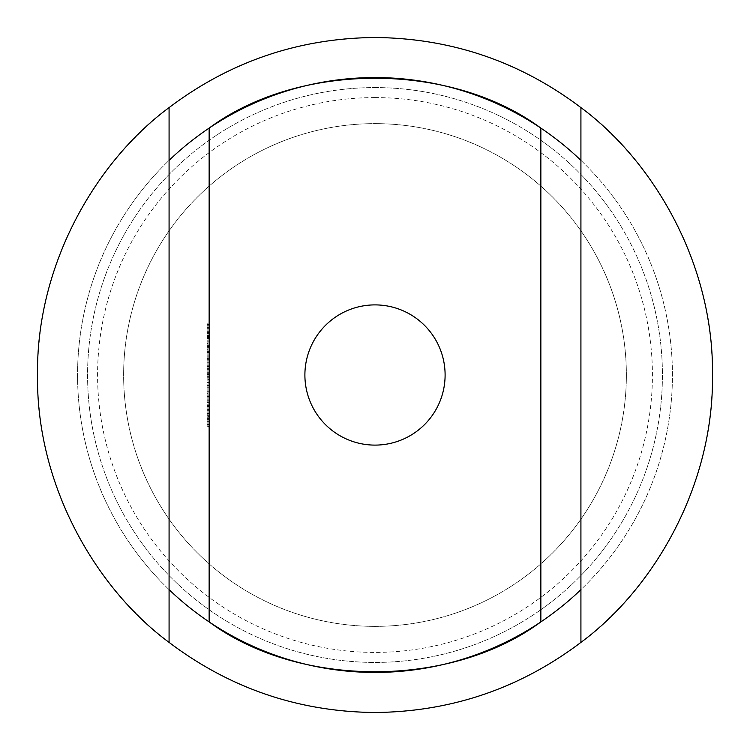 <?xml version="1.0" encoding="UTF-8"?>
<svg xmlns="http://www.w3.org/2000/svg" width="750" height="750" viewBox="0 0 750 750"><rect width="100%" height="100%" fill="white"/><g stroke="black" fill="none" stroke-linecap="round" stroke-linejoin="round"><path stroke-width="0.56" stroke-dasharray="3.75 2.81" d="M375 97.584A277.416 277.416 0 0 1 652.416 375A277.416 277.416 0 0 1 375 652.416A277.416 277.416 0 0 1 97.584 375A277.416 277.416 0 0 1 375 97.584M375 672.441A297.441 297.441 0 0 0 672.441 375A297.441 297.441 0 0 0 375 77.559A297.441 297.441 0 0 1 540.862 128.1L540.862 621.9A297.441 297.441 0 0 1 209.138 621.9L209.138 128.1A297.441 297.441 0 0 1 375 77.559A297.441 297.441 0 0 0 77.559 375A297.441 297.441 0 0 0 375 672.441M580.922 160.369A297.441 297.441 0 0 1 580.922 589.631M375 626.372A251.372 251.372 0 0 1 123.628 375A251.372 251.372 0 0 1 375 123.628A251.372 251.372 0 0 1 626.372 375A251.372 251.372 0 0 1 375 626.372A251.372 251.372 0 0 1 123.628 375A251.372 251.372 0 0 1 375 123.628A251.372 251.372 0 0 1 626.372 375A251.372 251.372 0 0 1 375 626.372M375 87.572A287.428 287.428 0 0 1 662.428 375A287.428 287.428 0 0 1 375 662.428A287.428 287.428 0 0 1 87.572 375A287.428 287.428 0 0 1 375 87.572A287.428 287.428 0 0 1 662.428 375A287.428 287.428 0 0 1 375 662.428A287.428 287.428 0 0 1 87.572 375A287.428 287.428 0 0 1 375 87.572M375 445.106A70.106 70.106 0 0 1 304.894 375A70.106 70.106 0 0 1 375 304.894A70.106 70.106 0 0 1 445.106 375A70.106 70.106 0 0 1 375 445.106M375 712.5A337.5 337.5 0 0 0 712.5 375A337.5 337.5 0 0 0 375 37.5A337.5 337.5 0 0 0 37.5 375A337.5 337.5 0 0 0 375 712.5M209.138 346.256L209.138 335.456L209.138 346.256L207.131 346.256L207.131 337.584L209.138 337.584M209.138 365.831L209.138 359.709L209.138 365.831L207.131 365.831L209.138 365.831M209.138 387.844L209.138 383.972L209.138 387.844L207.131 387.844L207.131 386.906L209.138 386.906M207.131 414.75L207.131 409.434L209.138 409.434L209.138 414.75L209.138 403.941L209.138 409.434L207.131 409.434L207.131 414.75L209.138 414.75M209.138 333.319L209.138 323.128L209.138 333.319L207.131 333.319L209.138 333.319M207.131 356.203L207.131 362.259L207.131 351.459L209.138 351.459L209.138 350.034L209.138 362.259L209.138 351.459L209.138 356.137L209.138 351.459L207.131 351.459L207.131 350.034L209.138 350.034L207.131 350.034L207.131 351.459L209.138 351.459L207.131 351.459L207.131 356.203L209.138 356.203M207.131 391.875L207.131 397.931L207.131 387.131L209.138 387.131L209.138 385.697L209.138 397.931L209.138 387.131L209.138 391.809L209.138 387.131L207.131 387.131L207.131 385.697L209.138 385.697L207.131 385.697L207.131 387.131L209.138 387.131L207.131 387.131L207.131 391.875L209.138 391.875M209.138 411.019L209.138 404.859L209.138 415.256L209.138 411.019L207.131 411.019L207.131 406.744L209.138 406.744M209.138 426.469L209.138 418.725L209.138 426.469L207.131 426.469L209.138 426.469M209.138 402.216L209.138 400.781L209.138 402.216L207.131 402.216L209.138 402.216M209.138 382.444L209.138 365.119L209.138 382.444L207.131 382.444L209.138 382.444M209.138 346.772L209.138 336.581L209.138 346.772L207.131 346.772L209.138 346.772M209.138 424.387L209.138 416.381L209.138 426.159L209.138 424.387L207.131 424.387L207.131 419.634L209.138 419.634M209.138 396.797L209.138 402.516L209.138 393.347L209.138 396.797L207.131 396.797L207.131 400.481L209.138 400.481M207.131 378.056L207.131 372.741L209.138 372.741L209.138 378.056L209.138 367.256L209.138 372.741L207.131 372.741L207.131 378.056L209.138 378.056M209.138 352.762L209.138 358.491L209.138 349.322L209.138 352.762L207.131 352.762L207.131 356.456L209.138 356.456M207.131 334.031L207.131 328.716L209.138 328.716L209.138 334.031L209.138 323.231L209.138 328.716L207.131 328.716L207.131 334.031L209.138 334.031M169.078 589.631A297.441 297.441 0 0 1 169.078 160.369M207.131 426.469L207.131 418.725L209.138 418.725L207.131 418.725L207.131 425.044L209.138 425.044L207.131 425.044L207.131 418.725L209.138 418.725L207.131 418.725L207.131 425.044L209.138 425.044L207.131 425.044L207.131 426.469M207.131 406.744L207.131 405.469L209.138 405.469M207.131 405.469L207.131 410.841L209.138 410.841M207.131 410.841L207.131 416.681L209.138 416.681M207.131 416.681L207.131 415.341L209.138 415.341M207.131 415.341L207.131 410.803L209.138 410.803M207.131 410.803L207.131 406.125L209.138 406.125M207.131 406.125L207.131 404.859L209.138 404.859M207.131 404.859L207.131 415.256L209.138 415.256M207.131 415.256L207.131 411.019M207.131 415.106L207.131 406.284L207.131 415.106L209.138 415.106L209.138 406.284L209.138 415.106M207.131 406.284L209.138 406.284M207.131 413.728L209.138 413.728M207.131 410.728L209.138 410.728M207.131 402.216L207.131 400.781L209.138 400.781L207.131 400.781L207.131 402.216M207.131 397.931L209.138 397.931M207.131 391.828L209.138 391.828L209.138 396.506L209.138 391.819L207.131 391.809L207.131 387.131L207.131 396.506L207.131 391.819L209.138 391.819M207.131 387.131L209.138 387.131M207.131 396.506L209.138 396.506M207.131 379.397L207.131 365.119L207.131 382.444L207.131 381.009L209.138 381.009L207.131 381.009L207.131 379.397L209.138 379.397M207.131 377.006L209.138 377.006M207.131 373.312L209.138 373.312M207.131 369.047L209.138 369.047M207.131 365.119L209.138 365.119M207.131 366.544L209.138 366.544L207.131 366.544M207.131 369.3L209.138 369.3L209.138 376.631L209.138 369.281L207.131 369.281L207.131 368.681L207.131 372.694L207.131 369.281M207.131 373.059L209.138 373.059M207.131 374.494L209.138 374.494L207.131 374.494M207.131 377.259L209.138 377.259M207.131 381.009L209.138 381.009M207.131 362.259L209.138 362.259M207.131 356.156L209.138 356.156L209.138 360.834L209.138 356.156L207.131 356.137L207.131 351.459L207.131 360.834L207.131 356.156L209.138 356.156M207.131 351.459L209.138 351.459M207.131 360.834L209.138 360.834M207.131 340.922L207.131 346.772L207.131 345.347L209.138 345.347L207.131 345.347L207.131 340.922L209.138 340.922M207.131 336.581L209.138 336.581M207.131 338.006L209.138 338.006L207.131 338.006M207.131 338.175L209.138 338.175M207.131 341.175L209.138 341.175M207.131 345.122L209.138 345.122M207.131 345.347L209.138 345.347M207.131 327.469L207.131 333.319L207.131 331.894L209.138 331.894L207.131 331.894L207.131 327.469L209.138 327.469M207.131 323.128L209.138 323.128M207.131 324.553L209.138 324.553L207.131 324.553M207.131 324.722L209.138 324.722M207.131 327.722L209.138 327.722M207.131 331.669L209.138 331.669M207.131 331.894L209.138 331.894M207.131 419.634L207.131 418.538L209.138 418.538M207.131 418.538L207.131 422.738L209.138 422.738M207.131 422.738L207.131 421.097L209.138 421.097M207.131 421.097L207.131 416.381L209.138 416.381M207.131 416.381L207.131 421.341L209.138 421.341M207.131 421.341L207.131 426.159L209.138 426.159M207.131 426.159L207.131 424.387M207.131 421.266L207.131 424.734L207.131 421.266L209.138 421.266L209.138 417.806L209.138 424.734L209.138 421.266M207.131 417.806L209.138 417.806M207.131 421.397L209.138 421.397M207.131 424.734L209.138 424.734M207.131 403.941L207.131 409.434L207.131 403.941L209.138 403.941M207.131 405.375L207.131 409.387L207.131 405.375L209.138 405.375L209.138 413.316L209.138 405.375M207.131 413.316L207.131 409.387L207.131 413.316L209.138 413.316M207.131 409.387L209.138 409.387L207.131 409.387M207.131 405.975L209.138 405.975M207.131 400.481L207.131 401.906L209.138 401.906M207.131 401.906L207.131 396.722L209.138 396.722M207.131 396.722L207.131 391.922L209.138 391.922M207.131 391.922L207.131 399.113L209.138 399.113M207.131 399.113L207.131 391.716L209.138 391.716L207.131 391.716L207.131 402.516L209.138 402.516M207.131 402.516L207.131 396.347L209.138 396.347M207.131 396.347L207.131 393.347L209.138 393.347M207.131 393.347L207.131 396.797M207.131 386.906L207.131 383.972L209.138 383.972L207.131 383.972L207.131 385.397L209.138 385.397L207.131 385.397L207.131 387.844M207.131 367.256L207.131 372.741L207.131 367.256L209.138 367.256M207.131 376.631L207.131 372.694L207.131 376.631L209.138 376.631M207.131 372.694L209.138 372.694L207.131 372.694M207.131 368.681L209.138 368.681M207.131 365.831L207.131 359.709L209.138 359.709L207.131 359.709L207.131 365.831M207.131 356.456L207.131 357.881L209.138 357.881M207.131 357.881L207.131 352.697L209.138 352.697M207.131 352.697L207.131 347.887L209.138 347.887M207.131 347.887L207.131 355.087L209.138 355.087M207.131 355.087L207.131 347.691L209.138 347.691L207.131 347.691L207.131 358.491L209.138 358.491M207.131 358.491L207.131 352.322L209.138 352.322M207.131 352.322L207.131 349.322L209.138 349.322M207.131 349.322L207.131 352.762M207.131 337.584L209.138 337.294L207.131 337.294L207.131 335.456L209.138 335.456L207.131 335.456L207.131 337.294L209.138 337.294L207.131 337.294L207.131 338.719L209.138 338.719L209.138 343.453L209.138 338.719L207.131 338.719L207.131 346.256M207.131 343.453L207.131 338.719L207.131 343.453L209.138 343.453M207.131 338.719L209.138 338.719L207.131 338.719M207.131 323.231L207.131 328.716L207.131 323.231L209.138 323.231M207.131 324.656L207.131 328.669L207.131 324.656L209.138 324.656L209.138 332.606L209.138 324.656M207.131 332.606L207.131 328.669L207.131 332.606L209.138 332.606M207.131 328.669L209.138 328.669L207.131 328.669M207.131 325.256L209.138 325.256M207.131 395.138L209.138 395.138M207.131 351.103L209.138 351.103"/><path stroke-width="1.12" d="M580.922 589.631A297.441 297.441 0 0 1 540.862 621.9C451.434 688.134 299.288 688.556 209.138 621.9L209.138 128.1C298.566 61.866 450.712 61.444 540.862 128.1A297.441 297.441 0 0 1 580.922 160.369M375 445.106A70.106 70.106 0 0 1 304.894 375A70.106 70.106 0 0 1 375 304.894A70.106 70.106 0 0 1 445.106 375A70.106 70.106 0 0 1 375 445.106M580.922 642.394C519.994 688.406 451.35 711.769 375 712.5C298.65 711.769 230.006 688.406 169.078 642.394C97.959 590.091 36.206 487.65 37.5 375C36.206 262.35 97.959 159.909 169.078 107.606C230.006 61.594 298.65 38.231 375 37.5C451.35 38.231 519.994 61.594 580.922 107.606C652.041 159.909 713.794 262.35 712.5 375C713.794 487.65 652.041 590.091 580.922 642.394L580.922 107.606M169.078 160.369A297.441 297.441 0 0 1 540.862 128.1L540.862 621.9A297.441 297.441 0 0 1 169.078 589.631M169.078 107.606L169.078 642.394"/></g></svg>
